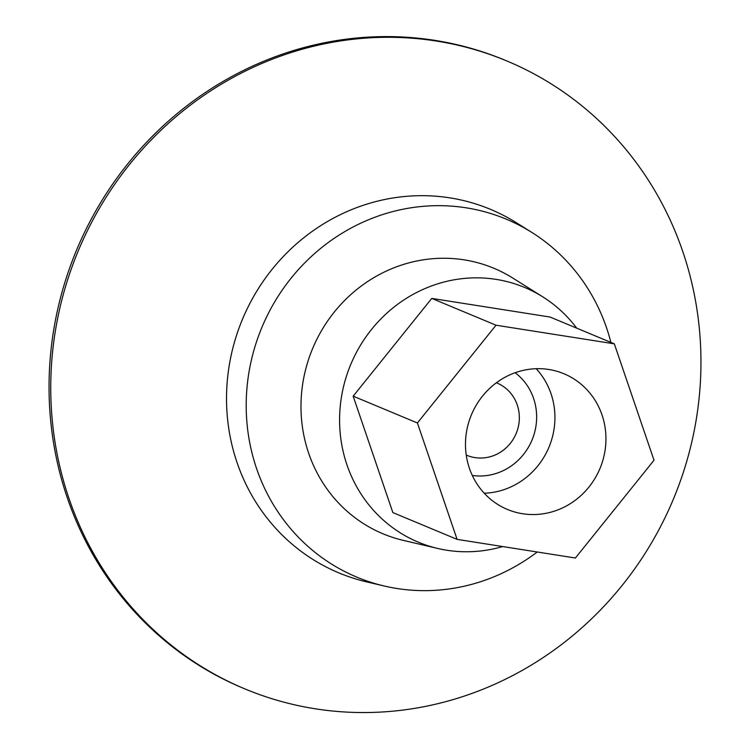 <?xml version="1.0" encoding="UTF-8"?>
<svg xmlns="http://www.w3.org/2000/svg" width="750" height="750" viewBox="0 0 750 750"><rect width="100%" height="100%" fill="white"/><g stroke="black" fill="none" stroke-linecap="round" stroke-linejoin="round"><path stroke-width="1.12" d="M502.659 546.553A138 130.791 -67.4 0 1 437.784 548.466L403.359 540.394A143.878 136.359 -67.4 0 1 303.394 379.772A143.878 136.359 -67.4 0 1 512.784 278.053L542.747 296.841A138 130.791 -67.4 0 1 576.703 328.153M437.784 548.466A138 130.791 -67.4 0 1 341.897 394.397A138 130.791 -67.4 0 1 542.747 296.841M457.097 539.372L392.859 512.578L353.166 396.169L431.775 298.406L550.078 317.044L614.325 343.837L654.009 460.247L575.4 558.009L457.097 539.372L417.413 422.972L353.166 396.169M417.413 422.972L496.022 325.209L431.775 298.406M496.022 325.209L614.325 343.837M515.138 372.731A57.253 54.263 -67.4 0 1 532.013 440.062A57.253 54.263 -67.4 0 1 472.294 475.453M496.369 382.781A39.15 37.106 -67.4 0 1 497.006 383.034A39.15 37.106 -67.4 0 1 516.178 433.463A39.15 37.106 -67.4 0 1 466.856 455.316A39.15 37.106 -67.4 0 1 466.228 455.044M466.706 430.734A73.491 69.656 -67.4 0 1 564 373.781A73.491 69.656 -67.4 0 1 600 468.422A73.491 69.656 -67.4 0 1 507.413 509.438A73.491 69.656 -67.4 0 1 466.706 430.734M244.894 688.903L243.187 688.191A340.191 322.425 -67.4 0 1 54.75 323.906A340.191 322.425 -67.4 0 1 505.125 60.244L506.822 60.956A340.191 322.425 -67.4 0 1 673.425 499.05A340.191 322.425 -67.4 0 1 244.894 688.903A340.191 322.425 -67.4 0 1 56.456 324.609A340.191 322.425 -67.4 0 1 506.822 60.956M537.234 552A193.95 183.825 -67.4 0 1 384.216 586.003L366.675 581.887A196.941 186.656 -67.4 0 1 229.828 362.016A196.941 186.656 -67.4 0 1 516.469 222.787L531.731 232.359A193.95 183.825 -67.4 0 1 610.884 342.413M384.216 586.003A193.95 183.825 -67.4 0 1 249.45 369.478A193.95 183.825 -67.4 0 1 531.731 232.359M536.175 368.709A73.491 69.656 -67.4 0 1 548.981 447.141A73.491 69.656 -67.4 0 1 484.228 493.228"/></g></svg>

